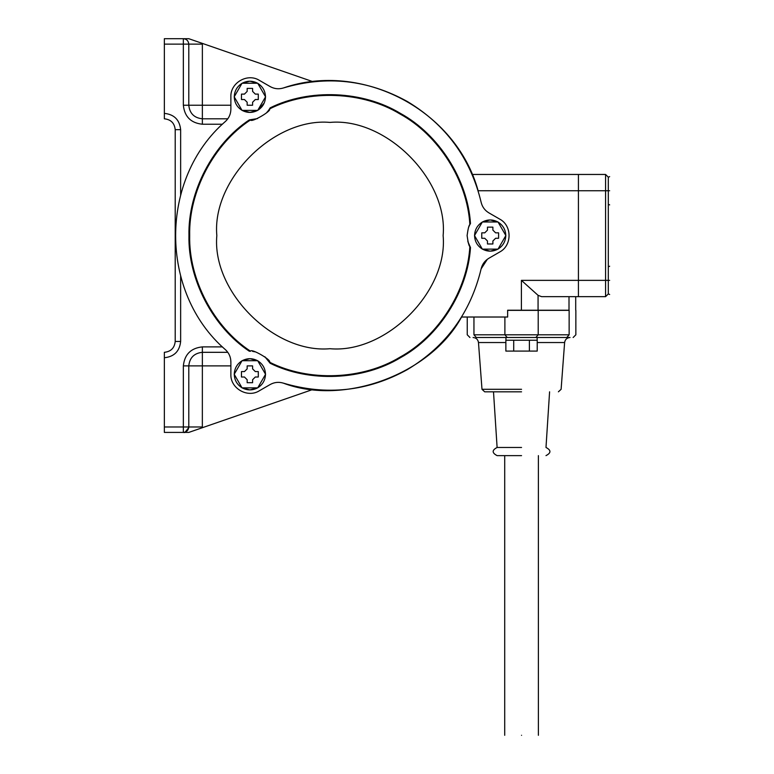 <?xml version="1.0" encoding="UTF-8"?>
<svg xmlns="http://www.w3.org/2000/svg" width="774" height="774" viewBox="0 0 774 774"><rect width="100%" height="100%" fill="white"/><g stroke="black" fill="none" stroke-linecap="round" stroke-linejoin="round"><path stroke-width="1.16" d="M283.245 383.101C278.688 381.756 274.335 382.23 270.174 384.523L259.377 390.754C247.535 398.349 230.226 388.354 230.875 374.297L230.875 361.835C230.778 357.085 229.017 353.079 225.573 349.809C158.999 292.504 158.999 178.61 225.573 121.305C229.017 118.045 230.778 114.03 230.875 109.279L230.875 96.818C230.226 82.77 247.535 72.775 259.377 80.361L270.174 86.591C274.335 88.884 278.688 89.358 283.245 88.013C326.502 75.194 367.873 79.703 407.366 101.52C446.008 124.808 470.592 158.389 481.128 202.266C482.231 206.881 484.824 210.412 488.887 212.869L499.685 219.1C512.175 225.563 512.175 245.552 499.685 252.014L488.887 258.255C484.824 260.703 482.231 264.234 481.128 268.859C470.592 312.725 446.008 346.307 407.366 369.595C367.873 391.421 326.502 395.92 283.245 383.101C344.072 406.244 430.518 374.21 461.575 317.021L507.638 317.021L507.638 310.229L569.006 310.229C577.868 310.229 577.868 310.229 569.006 310.229L569.006 296.655M474.568 235.451L482.279 222.09C477.384 225.195 474.81 229.655 474.568 235.451M482.473 221.983L490.184 219.942L497.895 221.983C492.748 219.294 487.61 219.294 482.473 221.983M498.079 222.09L505.79 235.451C505.548 229.655 502.984 225.195 498.079 222.09M505.79 235.673L498.079 249.025C502.984 245.919 505.548 241.469 505.79 235.673M497.895 249.131L490.184 251.173L482.473 249.131C487.61 251.821 492.748 251.821 497.895 249.131M482.279 249.025L474.568 235.673C474.81 241.469 477.384 245.919 482.279 249.025M467.912 241.623L470.486 247.593C467.748 291.305 438.916 336.661 400.487 357.685C363.064 380.45 309.377 382.743 270.145 363.258L264.863 356.746L269.507 362.164C272.187 360.287 250.853 347.971 250.573 351.232L249.305 351.222C212.811 326.996 187.956 279.346 188.953 235.557C187.956 191.768 212.811 144.119 249.305 119.893L257.587 118.577L250.573 119.893C250.853 123.143 272.187 110.827 269.507 108.95L268.404 110.585L269.507 108.96C308.671 89.116 362.638 91.216 400.129 114.049C438.655 135.102 467.457 180.787 469.857 224.624L470.486 223.522C467.748 179.81 438.916 134.453 400.487 113.43C363.064 90.664 309.377 88.371 270.145 107.857L269.507 108.95M252.576 351.377L255.546 351.918L252.566 351.377M268.385 110.614L266.42 112.917L268.385 110.614M234.27 374.181L241.972 360.829C237.076 363.935 234.503 368.385 234.27 374.181M242.165 360.723L249.876 358.681L257.587 360.723C252.45 358.033 247.312 358.033 242.165 360.723M257.781 360.829L265.492 374.181C265.25 368.385 262.676 363.935 257.781 360.829M265.492 374.403L257.781 387.764C262.676 384.659 265.25 380.208 265.492 374.403M257.587 387.871L249.876 389.912L242.165 387.871C247.312 390.56 252.45 390.56 257.587 387.871M241.972 387.764L234.27 374.403C234.503 380.208 237.076 384.659 241.972 387.764M234.27 96.711L241.972 83.35C237.076 86.465 234.503 90.916 234.27 96.711M242.165 83.244L249.876 81.202L257.587 83.244C252.45 80.554 247.312 80.554 242.165 83.244M257.781 83.35L265.492 96.711C265.25 90.916 262.676 86.465 257.781 83.35M257.781 110.285C262.676 107.18 265.25 102.729 265.492 96.934L257.781 110.285L264.224 102.99M257.587 110.392L249.876 112.433L242.165 110.392C247.312 113.081 252.45 113.081 257.587 110.392L249.876 112.433M241.972 110.285L234.27 96.934C234.503 102.729 237.076 107.18 241.972 110.285M282.384 88.255L283.245 88.013C362.068 60.711 456.118 110.285 478.119 190.752L578.43 190.752L578.43 174.46L472.179 174.46M249.305 351.222L250.573 351.232C213.808 327.238 188.653 279.443 189.678 235.557C188.653 191.671 213.808 143.877 250.573 119.893M269.507 362.164C308.671 382.008 362.638 379.899 400.129 357.066C438.655 336.013 467.457 290.327 469.857 246.49C468.976 246.132 468.057 242.485 467.099 235.557C468.057 228.63 468.976 224.982 469.857 224.624L469.383 225.544M467.796 241.198L468.531 243.549M469.15 226.056L468.531 227.566M313.054 389.399L202.343 427.722L202.362 365.889L183.351 365.889L183.351 426.987L188.788 426.987L188.788 365.889C189.649 357.704 194.177 353.176 202.362 352.315L202.362 365.889L230.875 365.889M222.457 346.887L202.362 346.887L202.362 352.315L227.798 352.315M230.875 105.225L202.362 105.225L202.362 118.799C194.177 117.938 189.649 113.41 188.788 105.225L202.362 105.225L202.362 44.128L183.351 44.128L183.351 105.225L188.788 105.225L188.788 44.128C188.44 40.858 186.631 39.048 183.351 38.7L164.349 38.7L164.349 118.799C170.899 119.496 174.518 123.114 175.205 129.664L175.205 341.45C174.518 348 170.899 351.628 164.349 352.315L164.349 432.414L188.788 432.414L202.343 427.722L188.788 432.414L183.351 432.414C186.631 432.066 188.44 430.257 188.788 426.987L202.362 426.987M578.43 296.655L605.578 296.655L608.296 293.936L608.296 190.752L605.578 190.752L605.578 280.362L578.43 280.362L578.43 190.752L578.43 296.655L578.43 280.362L521.405 280.362L538.065 295.329L541.597 296.655L578.43 296.655L575.711 296.655L575.711 310.229M183.351 38.7L188.788 38.7L202.343 43.392L188.788 38.7L183.351 38.7L183.351 44.128L164.349 44.128M487.349 259.261L481.128 268.859M188.74 427.664L185.15 432.115M164.349 426.987L183.351 426.987L183.351 432.414C185.634 433.053 187.443 431.244 188.788 426.987M202.362 44.128L202.343 43.392L313.054 81.715M227.798 118.799L202.362 118.799L202.362 124.227L222.457 124.227M230.875 362.987L230.739 359.775M226.211 350.428L225.573 349.809M252.595 88.4L252.595 91.39L255.314 94.109L258.293 94.109L258.293 99.536L255.314 99.536L252.595 102.245L252.595 105.235L247.167 105.235L247.167 102.245L244.449 99.536L241.459 99.536L241.459 94.109L244.449 94.109L247.167 91.39L247.167 88.4L252.595 88.4M244.449 94.109L247.167 91.39M247.167 102.245L244.449 99.536M255.314 99.536L252.595 102.245M252.595 91.39L255.314 94.109M265.559 96.818L257.713 110.392L242.039 110.392L234.203 96.818L242.039 83.244L257.713 83.244L265.559 96.818M492.893 227.14L492.893 230.13L495.612 232.839L498.601 232.839L498.601 238.276L495.612 238.276L492.893 240.985L492.893 243.974L487.465 243.974L487.465 240.985L484.747 238.276L481.767 238.276L481.767 232.839L484.747 232.839L487.465 230.13L487.465 227.14L492.893 227.14M484.747 232.839L487.465 230.13M487.465 240.985L484.747 238.276M495.612 238.276L492.893 240.985M492.893 230.13L495.612 232.839M505.857 235.557L498.021 249.131L482.347 249.131L474.501 235.557L482.347 221.983L498.021 221.983L505.857 235.557M252.595 365.879L252.595 368.869L255.314 371.578L258.293 371.578L258.293 377.015L255.314 377.015L252.595 379.724L252.595 382.714L247.167 382.714L247.167 379.724L244.449 377.015L241.459 377.015L241.459 371.578L244.449 371.578L247.167 368.869L247.167 365.879L252.595 365.879M244.449 371.578L247.167 368.869M247.167 379.724L244.449 377.015M255.314 377.015L252.595 379.724M252.595 368.869L255.314 371.578M265.559 374.297L257.713 387.871L242.039 387.871L234.203 374.297L242.039 360.723L257.713 360.723L265.559 374.297M513.713 340.231L513.713 351.086L505.867 351.086L505.867 340.231L537.224 340.231L537.224 351.086L529.387 351.086L529.387 340.231M504.89 317.021L504.89 334.794L507.27 337.512L535.831 337.512L538.211 334.794L473.949 334.794L476.329 337.512C467.912 337.512 467.912 337.512 476.329 337.512L537.156 337.512L537.156 340.231M513.713 351.086L529.387 351.086M537.224 342.534L564.614 342.534C565.117 339.457 566.926 337.783 570.032 337.512L537.156 337.512M521.55 735.3C499.84 735.3 499.84 735.3 521.55 735.3C543.251 735.3 543.251 735.3 521.55 735.3M521.55 455.625L497.111 455.625L521.55 455.625M521.55 447.478L497.111 447.478L521.55 447.478M521.55 391.818L484.698 391.818L521.55 391.818M507.638 310.355L569.142 310.355C578.004 310.355 578.004 310.355 569.142 310.355L569.142 334.794C578.004 334.794 578.004 334.794 569.142 334.794L566.761 337.512C575.188 337.512 575.188 337.512 566.761 337.512L535.831 337.512M605.578 174.46L605.578 190.752L578.43 190.752L578.43 174.46L605.578 174.46L608.296 177.178L608.296 190.752M608.838 280.362C608.838 298.571 608.838 298.571 608.838 280.362C608.838 262.154 608.838 262.154 608.838 280.362M609.651 280.362C609.651 298.571 609.651 298.571 609.651 280.362C609.651 262.154 609.651 262.154 609.651 280.362M608.838 190.752C608.838 208.961 608.838 208.961 608.838 190.752C608.838 172.544 608.838 172.544 608.838 190.752M609.651 190.752C609.651 208.961 609.651 208.961 609.651 190.752C609.651 172.544 609.651 172.544 609.651 190.752M443.134 235.557C448.194 291.546 385.965 353.766 329.976 348.716C273.996 353.766 211.766 291.546 216.826 235.557C211.766 179.578 273.996 117.348 329.976 122.408C385.965 117.348 448.194 179.578 443.134 235.557M164.349 357.743C174.169 356.708 179.607 351.28 180.642 341.45L180.642 276.192M202.362 346.887C190.897 348.097 184.56 354.424 183.351 365.889M521.405 280.362L521.405 310.229M538.065 295.329L538.065 310.229M183.351 105.225C184.56 116.69 190.897 123.027 202.362 124.227M180.642 194.922L180.642 129.664C179.607 119.835 174.169 114.407 164.349 113.372M180.642 341.45L175.205 341.45M180.642 129.664L175.205 129.664M473.069 337.512C476.174 337.783 477.974 339.457 478.477 342.534L505.867 342.534M521.55 389.303L481.989 389.303L521.55 389.303M473.949 334.794C465.087 334.794 465.087 334.794 473.949 334.794L473.949 317.021M569.142 334.794L538.211 334.794L538.211 310.355M605.578 296.655L605.578 280.362L608.296 280.362M269.178 86.011L271.171 87.114M505.935 337.512L505.935 340.231M504.716 455.625L504.716 735.3M538.385 455.625L538.385 735.3M545.989 455.625C551.243 452.916 551.243 450.197 545.989 447.478L549.588 391.818M493.502 391.818L497.111 447.478C491.858 450.187 491.858 452.906 497.111 455.625M478.477 342.534L481.989 389.303L484.698 391.818M564.614 342.534L561.111 389.303L558.402 391.818M467.244 317.021L467.244 334.794L469.953 337.512M575.856 310.355L575.856 334.794L573.137 337.512M609.651 294.478L608.296 293.936M609.651 266.237L608.296 266.788M609.651 204.878L608.296 204.336M609.651 176.636L608.296 177.178"/></g></svg>
